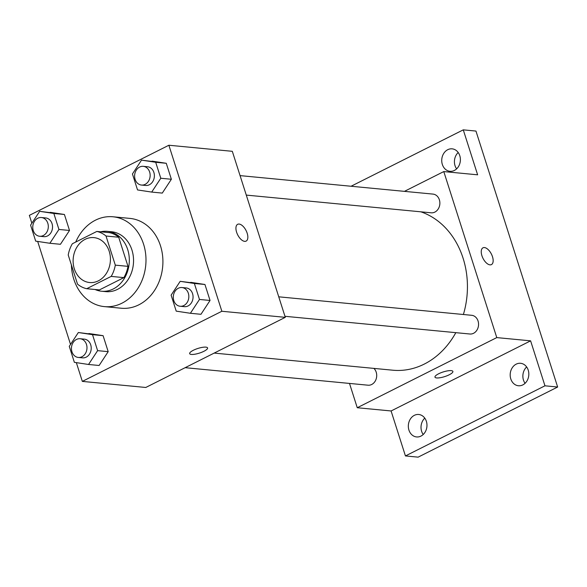 <?xml version="1.0" encoding="UTF-8"?>
<svg xmlns="http://www.w3.org/2000/svg" width="587" height="587" viewBox="0 0 587 587"><rect width="100%" height="100%" fill="white"/><g stroke="black" fill="none" stroke-linecap="round" stroke-linejoin="round"><path stroke-width="0.88" d="M85.144 239.32A22.563 18.615 95.5 0 1 93.92 237.618A22.563 18.615 95.5 0 1 110.297 261.846A22.563 18.615 95.5 0 1 89.613 282.53A22.563 18.615 95.5 0 1 73.258 263.673A22.563 18.615 95.5 0 1 85.144 239.32M68.224 255.007L77.521 284.13A29.123 24.03 95.5 0 0 86.707 288.709L111.178 276.404A29.123 24.03 95.5 0 0 115.309 265.141L106.012 236.018A29.123 24.03 95.5 0 0 96.826 231.439L72.355 243.744A29.123 24.03 95.5 0 0 68.224 255.007M115.309 265.141L127.995 266.351L118.699 237.236L106.012 236.018M118.699 237.236A29.123 24.03 95.5 0 0 109.52 232.657L96.826 231.439M127.995 266.351A29.123 24.03 95.5 0 1 123.864 277.622L111.178 276.404M86.707 288.709L99.394 289.919L123.864 277.622M95.079 289.508A30.084 24.823 -84.5 0 0 101.588 291.233A30.084 24.823 -84.5 0 0 127.709 249.6A30.084 24.823 -84.5 0 0 107.326 231.344A30.084 24.823 -84.5 0 0 100.604 231.806M107.326 231.344L111.552 231.748A30.084 24.823 95.5 0 1 131.936 250.003A30.084 24.823 95.5 0 1 105.814 291.636L101.588 291.233M75.73 242.049A45.126 37.23 95.5 0 1 95.439 220.191A45.126 37.23 95.5 0 1 112.99 216.779A45.126 37.23 95.5 0 1 145.745 265.243A45.126 37.23 95.5 0 1 104.383 306.612A45.126 37.23 95.5 0 1 71.401 264.942M112.99 216.779L129.903 218.401A45.126 37.23 95.5 0 1 162.665 266.865A45.126 37.23 95.5 0 1 121.304 308.234L104.383 306.612M190.393 313.282L200.967 314.294L210.043 300.463L204.944 284.49L180.194 281.327L171.118 295.158L176.217 311.139L190.393 313.282L199.47 299.451L194.37 283.477L180.194 281.327M88.542 364.476L99.115 365.488L108.191 351.657L103.092 335.676L78.342 332.521L69.266 346.352L74.366 362.333L88.542 364.476L97.618 350.644L92.519 334.663L78.342 332.521M76.347 362.627L82.334 381.396L221.857 311.264L168.873 145.238L29.35 215.363L31.859 223.221M37.671 241.433L70.535 344.422M151.71 192.081L162.283 193.094L171.367 179.262L166.268 163.289L141.518 160.126L132.442 173.965L137.534 189.939L151.71 192.081L160.794 178.25L155.694 162.276L141.518 160.126M49.866 243.275L60.439 244.287L69.515 230.456L64.416 214.482L39.667 211.32L30.59 225.151L35.69 241.132L49.866 243.275L58.942 229.444L53.843 213.47L39.667 211.32M82.334 381.396L145.781 387.471L285.297 317.34L232.313 151.314L168.873 145.238M285.297 317.34L221.857 311.264M237.662 224.307A9.399 4.718 -116.7 0 1 239.122 224.065A9.399 4.718 -116.7 0 1 246.694 231.894A9.399 4.718 -116.7 0 1 246.107 241.11A9.399 4.718 -116.7 0 1 237.676 234.822A9.399 4.718 -116.7 0 1 237.669 224.307A9.399 4.718 -116.7 0 1 239.129 224.058A9.399 4.718 -116.7 0 1 246.687 231.894A9.399 4.718 -116.7 0 1 246.107 241.11M193.336 350.278A9.399 2.443 -17.7 0 1 202.361 347.357A9.399 2.443 -17.7 0 1 207.578 347.93A9.399 2.443 -17.7 0 1 199.367 353.117A9.399 2.443 -17.7 0 1 189.667 353.645A9.399 2.443 -17.7 0 1 193.336 350.278M207.578 347.922A9.399 2.443 -17.7 0 1 199.36 353.11A9.399 2.443 -17.7 0 1 189.667 353.638M420.857 211.819A80.918 66.771 95.5 0 1 463.392 314.5M455.82 332.668A80.918 66.771 95.5 0 1 392.806 370.206L214.174 353.088M278.744 296.817L471.684 315.3A9.399 7.756 95.5 0 1 478.508 325.396A9.399 7.756 95.5 0 1 469.894 334.01L284.966 316.298M240.068 175.616L433.001 194.099A9.399 7.756 95.5 0 1 439.824 204.195A9.399 7.756 95.5 0 1 431.21 212.81L246.283 195.097M373.882 368.387A9.399 7.756 95.5 0 1 376.091 379.202A9.399 7.756 95.5 0 1 368.042 385.204L185.14 367.682M349.5 383.428L357.256 407.73L496.778 337.598L443.787 171.573L404.428 191.362M357.256 407.73L391.089 410.966L405.441 455.938L418.127 457.148L557.65 387.024L544.963 385.806L530.611 340.842L496.778 337.598M557.65 387.024L475.962 131.062L463.275 129.852L351.07 186.248M443.787 171.573L477.627 174.816L463.275 129.852M484.444 247.56A9.399 4.718 -116.7 0 1 492.009 255.396A9.399 4.718 -116.7 0 1 491.422 264.605A9.399 4.718 -116.7 0 1 482.991 258.324A9.399 4.718 -116.7 0 1 482.976 247.809A9.399 4.718 -116.7 0 1 484.444 247.56M391.089 410.966L530.611 340.842M438.643 373.78A9.399 2.443 -17.7 0 1 447.676 370.852A9.399 2.443 -17.7 0 1 452.885 371.424A9.399 2.443 -17.7 0 1 444.675 376.612A9.399 2.443 -17.7 0 1 434.974 377.14A9.399 2.443 -17.7 0 1 438.643 373.78M452.885 371.424A9.399 2.443 -17.7 0 1 444.675 376.612A9.399 2.443 -17.7 0 1 434.974 377.14M482.976 247.809A9.399 4.718 -116.7 0 1 484.436 247.56A9.399 4.718 -116.7 0 1 492.001 255.396A9.399 4.718 -116.7 0 1 491.422 264.605M510.785 378.901A11.278 9.311 95.5 0 1 520.581 363.294A11.278 9.311 95.5 0 1 528.77 375.409A11.278 9.311 95.5 0 1 518.424 385.754A11.278 9.311 95.5 0 1 510.785 378.901M408.934 430.095A11.278 9.311 95.5 0 1 418.729 414.488A11.278 9.311 95.5 0 1 426.918 426.602A11.278 9.311 95.5 0 1 416.579 436.941A11.278 9.311 95.5 0 1 408.934 430.095M405.441 455.938L544.963 385.806M442.341 164.455A11.278 9.311 95.5 0 1 452.137 148.841A11.278 9.311 95.5 0 1 460.325 160.955A11.278 9.311 95.5 0 1 449.987 171.301A11.278 9.311 95.5 0 1 442.341 164.455M424.783 418.135A11.278 9.311 -84.5 0 0 421.62 431.313A11.278 9.311 -84.5 0 0 423.212 434.505M458.19 152.495A11.278 9.311 -84.5 0 0 455.028 165.666A11.278 9.311 -84.5 0 0 456.62 168.865M526.634 366.948A11.278 9.311 -84.5 0 0 523.472 380.119A11.278 9.311 -84.5 0 0 525.064 383.311M41.435 217.535L45.661 217.938A9.399 7.756 95.5 0 1 52.485 228.035A9.399 7.756 95.5 0 1 43.871 236.656L39.637 236.253A9.399 7.756 95.5 0 1 32.821 228.394A9.399 7.756 95.5 0 1 37.773 218.247A9.399 7.756 95.5 0 1 41.435 217.535A9.399 7.756 95.5 0 1 48.259 227.631A9.399 7.756 95.5 0 1 39.637 236.253M60.439 244.287L69.515 230.456L58.942 229.444M69.515 230.456L64.416 214.482L53.843 213.47M64.416 214.482L50.24 212.333M80.111 338.736L84.337 339.139A9.399 7.756 95.5 0 1 91.168 349.236A9.399 7.756 95.5 0 1 82.547 357.857L78.32 357.454A9.399 7.756 95.5 0 1 71.504 349.595A9.399 7.756 95.5 0 1 76.457 339.447A9.399 7.756 95.5 0 1 80.111 338.736A9.399 7.756 95.5 0 1 86.935 348.832A9.399 7.756 95.5 0 1 78.32 357.454M99.115 365.488L108.191 351.657L97.618 350.644M108.191 351.657L103.092 335.676L92.519 334.663M103.092 335.676L88.923 333.533M143.279 166.341L147.513 166.745A9.399 7.756 95.5 0 1 154.337 176.848A9.399 7.756 95.5 0 1 145.715 185.463L141.489 185.059A9.399 7.756 95.5 0 1 134.672 177.201A9.399 7.756 95.5 0 1 139.625 167.053A9.399 7.756 95.5 0 1 143.279 166.341A9.399 7.756 95.5 0 1 150.103 176.438A9.399 7.756 95.5 0 1 141.489 185.059M162.283 193.094L171.367 179.262L160.794 178.25M171.367 179.262L166.268 163.289L155.694 162.276M166.268 163.289L152.092 161.146M181.963 287.542L186.189 287.946A9.399 7.756 95.5 0 1 193.013 298.042A9.399 7.756 95.5 0 1 184.399 306.663L180.165 306.26A9.399 7.756 95.5 0 1 173.348 298.401A9.399 7.756 95.5 0 1 178.309 288.254A9.399 7.756 95.5 0 1 181.963 287.542A9.399 7.756 95.5 0 1 188.787 297.638A9.399 7.756 95.5 0 1 180.165 306.26M200.967 314.294L210.043 300.463L199.47 299.451M210.043 300.463L204.944 284.49L194.37 283.477M204.944 284.49L190.768 282.34"/></g></svg>
